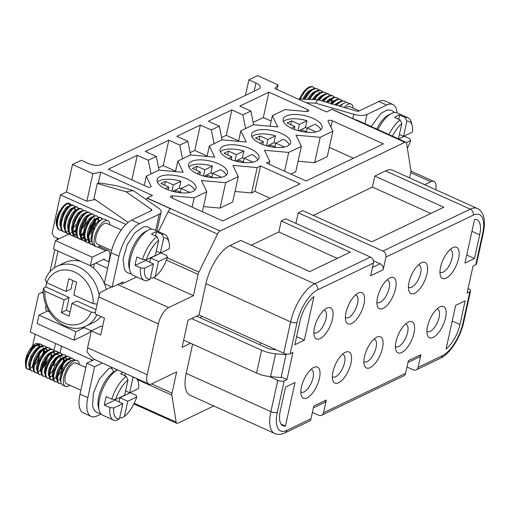 <?xml version="1.0" encoding="UTF-8"?>
<svg xmlns="http://www.w3.org/2000/svg" width="510" height="510" viewBox="0 0 510 510"><rect width="100%" height="100%" fill="white"/><g stroke="black" fill="none" stroke-linecap="round" stroke-linejoin="round"><path stroke-width="0.76" d="M72.503 164.488L66.453 192.009L86.847 201.22L92.896 173.7L72.503 164.488L81.262 160.287L88.319 163.474A9.486 3.85 -167.6 0 0 101.165 164.615L258.78 88.976A9.486 3.85 -167.6 0 0 260.202 87.471A9.486 3.85 -167.6 0 0 255.937 83.034L248.88 79.84L257.639 75.639L278.026 84.851L274.833 88.536L326.636 111.932L331.972 109.369A4.743 1.995 -65.7 0 1 332.137 109.299L355.668 119.926A4.743 1.995 -65.7 0 1 356.515 119.907L405.928 142.226A4.743 1.995 114.3 0 0 404.902 142.315L331.972 109.369M136.623 276.924L121.507 284.178L119.882 283.439M43.337 293.275L41.578 292.479L38.671 293.958L30.294 332.061L92.839 360.309M192.997 191.409A19.922 8.09 -167.6 0 1 161.702 186.641A19.922 8.09 -167.6 0 1 157.054 179.775A19.922 8.09 -167.6 0 1 178.27 176.071A19.922 8.09 -167.6 0 1 195.967 188.33A19.922 8.09 -167.6 0 1 192.997 191.409M189.937 192.417L181.165 188.458L188.993 184.697A19.813 8.045 -167.6 0 1 194.737 190.281M172.578 191.333L179.316 188.094A19.641 7.975 -167.6 0 1 181.12 188.681M179.316 188.094L180.903 181.273L173.323 184.913L165.482 181.369L160.981 183.53L168.823 187.074L165.393 188.719M157.354 182.057A19.813 8.045 -167.6 0 1 180.903 181.273M224.521 176.281A19.922 8.09 -167.6 0 1 201.845 175.536A19.922 8.09 -167.6 0 1 188.579 164.647A19.922 8.09 -167.6 0 1 213.333 161.861A19.922 8.09 -167.6 0 1 227.492 173.202A19.922 8.09 -167.6 0 1 224.521 176.281M188.878 166.929A19.813 8.045 -167.6 0 1 212.377 166.132A19.813 8.045 -167.6 0 1 212.428 166.145L204.848 169.785L197.007 166.241L192.499 168.402L200.341 171.947L196.911 173.591M221.461 177.289L212.689 173.33L220.518 169.569A19.813 8.045 -167.6 0 1 226.261 175.147M204.096 176.205L210.84 172.966A19.641 7.975 -167.6 0 1 212.638 173.553M210.84 172.966L212.428 166.145M256.045 161.154A19.922 8.09 -167.6 0 1 224.744 156.385A19.922 8.09 -167.6 0 1 220.097 149.519A19.922 8.09 -167.6 0 1 241.313 145.809A19.922 8.09 -167.6 0 1 259.016 158.075A19.922 8.09 -167.6 0 1 256.045 161.154M252.979 162.161L244.213 158.196L252.036 154.441A19.813 8.045 -167.6 0 1 257.779 160.019M235.62 161.077L242.365 157.839A19.641 7.975 -167.6 0 1 244.162 158.419M242.365 157.839L243.946 151.017L236.372 154.657L228.525 151.113L224.024 153.274L231.865 156.819L228.435 158.463M220.403 151.802A19.813 8.045 -167.6 0 1 243.946 151.017M256.269 141.257A19.922 8.09 12.4 0 0 287.563 146.026A19.922 8.09 12.4 0 0 290.534 142.947A19.922 8.09 12.4 0 0 272.837 130.681A19.922 8.09 12.4 0 0 251.621 134.391A19.922 8.09 12.4 0 0 256.269 141.257M284.503 147.033L275.731 143.068L283.56 139.313A19.813 8.045 -167.6 0 1 289.304 144.891M267.144 145.949L273.883 142.711A19.641 7.975 -167.6 0 1 275.687 143.291M273.883 142.711L275.47 135.889L267.89 139.53L260.049 135.985L255.548 138.146L263.389 141.691L259.96 143.335M251.921 136.674A19.813 8.045 -167.6 0 1 275.47 135.889M287.787 126.129A19.922 8.09 12.4 0 0 319.088 130.898A19.922 8.09 12.4 0 0 322.059 127.819A19.922 8.09 12.4 0 0 304.355 115.553A19.922 8.09 12.4 0 0 283.146 119.263A19.922 8.09 12.4 0 0 287.787 126.129M316.028 131.905L307.256 127.94L315.084 124.185A19.813 8.045 -167.6 0 1 320.828 129.763M298.662 130.821L305.407 127.583A19.641 7.975 -167.6 0 1 307.205 128.163M305.407 127.583L306.994 120.762L299.415 124.402L291.573 120.857L287.066 123.018L294.914 126.563L291.478 128.208M283.445 121.546A19.813 8.045 -167.6 0 1 306.994 120.762M372.472 267.457L380.16 263.766A4.743 3.844 64.4 0 1 383.15 269.771L370.642 275.77L373.435 263.071L317.647 289.846A28.464 11.985 114.3 0 0 297.049 322.454L290.164 353.781L292.918 352.461L286.958 379.555L284.204 380.874L277.319 412.201A28.464 11.985 114.3 0 0 286.741 430.402A4.743 3.844 64.4 0 1 284.873 432.907L309.143 421.26A4.743 3.844 -115.6 0 0 311.011 418.755L313.803 406.056L326.311 400.05L323.519 412.749A4.743 3.844 64.4 0 1 321.651 415.255A4.743 3.844 64.4 0 1 318.667 415.216L312.413 412.386M323.519 412.749L405.577 373.371A4.743 3.844 64.4 0 1 403.71 375.876L321.651 415.255M396.002 341.611A17.079 7.191 114.3 0 0 395.741 349.701A17.079 7.191 114.3 0 0 404.583 350.472A17.079 7.191 114.3 0 0 414.012 332.966A17.079 7.191 114.3 0 0 408.191 322.129A17.079 7.191 114.3 0 0 396.002 341.611M350.969 363.222A17.079 7.191 -65.7 0 1 341.534 380.728A17.079 7.191 -65.7 0 1 332.692 379.956A17.079 7.191 -65.7 0 1 332.953 371.867A17.079 7.191 -65.7 0 1 345.149 352.391A17.079 7.191 -65.7 0 1 350.969 363.222M314.466 327.726A17.079 7.191 114.3 0 0 314.205 335.816A17.079 7.191 114.3 0 0 323.047 336.581A17.079 7.191 114.3 0 0 332.475 319.081A17.079 7.191 114.3 0 0 326.655 308.244A17.079 7.191 114.3 0 0 314.466 327.726M377.508 297.47A17.079 7.191 114.3 0 0 377.247 305.56A17.079 7.191 114.3 0 0 386.089 306.325A17.079 7.191 114.3 0 0 395.524 288.826A17.079 7.191 114.3 0 0 389.704 277.988A17.079 7.191 114.3 0 0 377.508 297.47M458.567 258.57A17.079 7.191 -65.7 0 1 449.138 276.069A17.079 7.191 -65.7 0 1 440.296 275.304A17.079 7.191 -65.7 0 1 440.557 267.214A17.079 7.191 -65.7 0 1 452.746 247.732A17.079 7.191 -65.7 0 1 458.567 258.57M313.93 296.571A22.771 9.588 114.3 0 0 300.052 321.013L294.844 344.715L304.349 340.157L313.93 296.571M295.041 382.494L285.46 426.073A22.771 9.588 -65.7 0 1 282.954 425.748A22.771 9.588 -65.7 0 1 280.322 410.76L285.53 387.052L295.041 382.494M464.961 263.071L474.542 219.491A22.771 9.588 -65.7 0 1 477.048 219.816A22.771 9.588 -65.7 0 1 479.68 234.804L474.466 258.513L464.961 263.071M446.072 348.993A22.771 9.588 114.3 0 0 459.95 324.558L465.158 300.849L455.653 305.407L446.072 348.993M427.048 273.698A17.079 7.191 -65.7 0 1 417.613 291.197A17.079 7.191 -65.7 0 1 408.771 290.432A17.079 7.191 -65.7 0 1 409.033 282.342A17.079 7.191 -65.7 0 1 421.222 262.86A17.079 7.191 -65.7 0 1 427.048 273.698M345.99 312.598A17.079 7.191 114.3 0 0 345.729 320.688A17.079 7.191 114.3 0 0 354.571 321.453A17.079 7.191 114.3 0 0 364 303.954A17.079 7.191 114.3 0 0 358.179 293.116A17.079 7.191 114.3 0 0 345.99 312.598M319.445 378.35A17.079 7.191 -65.7 0 1 310.016 395.856A17.079 7.191 -65.7 0 1 301.174 395.084A17.079 7.191 -65.7 0 1 301.435 386.994A17.079 7.191 -65.7 0 1 313.624 367.519A17.079 7.191 -65.7 0 1 319.445 378.35M382.494 348.094A17.079 7.191 -65.7 0 1 373.059 365.6A17.079 7.191 -65.7 0 1 364.216 364.828A17.079 7.191 -65.7 0 1 364.478 356.739A17.079 7.191 -65.7 0 1 376.667 337.257A17.079 7.191 -65.7 0 1 382.494 348.094M427.52 326.483A17.079 7.191 114.3 0 0 427.265 334.573A17.079 7.191 114.3 0 0 436.107 335.338A17.079 7.191 114.3 0 0 445.536 317.838A17.079 7.191 114.3 0 0 439.716 307.001A17.079 7.191 114.3 0 0 427.52 326.483M383.15 269.771L385.949 257.065A4.743 3.844 64.4 0 0 382.953 251.06L298.254 212.81L302.762 210.649L371.771 241.816L443.827 207.238L374.812 176.071L385.566 170.907A33.207 13.98 -65.7 0 1 392.719 170.283L477.417 208.533A33.207 13.98 -65.7 0 0 470.265 209.157L385.566 170.907M405.577 373.371L408.37 360.672L420.877 354.667L418.085 367.366L442.355 355.719A28.464 11.985 114.3 0 0 462.952 323.117L469.837 291.784A4.743 1.925 12.4 0 0 470.551 291.031A4.743 1.925 12.4 0 0 468.416 288.813L468.065 288.654M475.798 264.69L482.683 233.363A4.743 1.925 12.4 0 0 483.397 232.611L476.506 263.938A4.743 1.925 -167.6 0 1 475.798 264.69L473.044 266.01L467.083 293.11L469.837 291.784M418.085 367.366A4.743 3.844 -115.6 0 1 416.217 369.871A4.743 3.844 -115.6 0 1 413.234 369.826L406.98 367.002M190.581 343.255L182.076 347.335L188.031 320.242L199.04 314.957L205.932 283.63A33.207 13.98 -65.7 0 1 229.959 245.584L240.714 240.427L309.729 271.594L350.255 252.144L281.246 220.977L285.747 218.815L370.445 257.065A4.743 3.844 -115.6 0 1 373.435 263.071M213.786 405.96L177.856 423.204A4.743 1.995 114.3 0 1 176.836 423.294A4.743 1.995 114.3 0 1 176.16 422.165L171.876 395.161L137.713 379.727M55.373 364.937L58.057 364.389M38.39 360.379L38.728 360.525M42.317 362.145L42.649 362.298M44.682 363.216L48.118 364.771M50.159 365.689L50.49 365.842M92.896 173.7L100.712 172.099L152.516 195.496L147.18 198.058L220.116 230.998L404.902 142.315M306.988 111.556L307.428 109.548L268.904 92.151L239.885 106.08L250.863 111.04L253.623 124.759M307.428 109.548A2.843 1.154 -167.6 0 1 308.709 110.88A2.843 1.154 -167.6 0 1 306.529 111.531L285.02 109.618L272.378 115.687L277.733 126.901L253.495 124.752L240.854 130.815L246.215 142.029L221.977 139.88L209.336 145.943L214.691 157.156L190.453 155.008L177.811 161.071L175.497 171.602M150.89 186.838L151.043 186.156L146.287 176.205L158.929 170.136L183.166 172.284L177.811 161.071M151.043 186.156A2.843 1.154 -167.6 0 1 151.1 186.526A2.843 1.154 -167.6 0 1 146.816 186.634L108.292 169.231L137.311 155.308L148.289 160.261L156.296 156.423L159.056 170.149M182.561 158.795L179.813 145.133L168.835 140.18L145.318 151.464L156.296 156.423M179.813 145.133L187.82 141.295L190.581 155.014M214.085 143.667L211.338 130.005L200.353 125.046L176.842 136.336L187.82 141.295M211.338 130.005L219.345 126.168L222.105 139.887M245.603 128.539L242.856 114.877L231.878 109.918L208.36 121.208L219.345 126.168M242.856 114.877L250.863 111.04M257.174 167.554L232.936 165.399L238.291 176.613L225.649 182.682L201.412 180.527L206.773 191.741L194.125 197.81L172.616 195.897A2.843 1.154 -167.6 0 0 170.442 196.548A2.843 1.154 -167.6 0 0 171.717 197.88L222.793 220.945L300.097 183.849L260.495 165.96L257.174 167.554L251.589 192.952L235.021 191.48M332.335 120.8A2.843 1.154 -167.6 0 0 328.051 120.908A2.843 1.154 -167.6 0 0 328.108 121.278L332.858 131.229L320.216 137.292L295.985 135.144L301.34 146.357L288.698 152.426L264.46 150.271L269.815 161.485L266.494 163.079L306.102 180.967L383.405 143.865L332.335 120.8L330.926 127.181M153.459 277.631L193.43 295.685L198.109 274.412L166.432 260.106M337.269 258.379L278.823 231.98L251.283 245.195M278.823 231.98L281.246 220.977M295.927 223.412L298.254 212.81M430.835 213.473L372.389 187.074L313.331 215.424M372.389 187.074L374.812 176.071M186.195 373.377L270.893 411.634A33.207 13.98 -65.7 0 0 274.743 433.494L190.039 395.237A33.207 13.98 -65.7 0 1 186.195 373.377L192.614 344.173M151.559 383.928L171.998 393.165L176.677 371.892L151.91 383.775A14.229 5.992 114.3 0 1 148.843 384.043L95.842 360.105C92.954 358.74 90.04 355.967 87.095 351.785A14.229 5.992 -65.7 0 1 87.593 347.756L91.316 330.824L100.731 335.076L104.454 318.138L95.038 313.886L98.761 296.954A14.229 5.992 -65.7 0 1 100.126 292.517L111.454 286.862M171.998 393.165A4.743 1.995 114.3 0 0 171.876 395.161M435.782 189.726A14.229 5.992 114.3 0 0 433.914 181.471A14.229 5.992 114.3 0 0 430.848 181.738L410.697 172.641M424.671 184.709L430.848 181.738M409.543 177.882L410.76 172.355A4.743 1.995 114.3 0 0 410.881 170.359L406.597 143.348A4.743 1.995 114.3 0 0 405.928 142.226M220.116 230.998A4.743 1.995 114.3 0 0 217.509 234.096L198.938 272.079A4.743 1.995 114.3 0 0 198.109 274.412M117.632 284.523L168.663 307.568L193.43 295.685M168.663 307.568A14.229 5.992 114.3 0 0 158.368 323.875L98.761 296.954M87.593 347.756L147.199 374.678L158.368 323.875M147.199 374.678A14.229 5.992 114.3 0 0 148.843 384.043M158.412 231.591L168.102 211.784A4.743 1.995 -65.7 0 1 170.531 208.775L147.007 198.148L146.631 199.869M269.815 161.485L269.197 164.297M251.589 192.952L254.904 191.358L270.122 198.231M203.503 206.614L220.065 208.08L232.707 202.011L238.291 176.613M353.43 158.247L329.313 147.358M332.858 131.229L327.273 156.627L314.632 162.696L298.07 161.224M301.34 146.357L295.755 171.755L290.885 174.095M271.186 121.106L263.319 117.555L268.904 92.151M131.905 179.896L137.311 155.308M175.593 171.156L163.251 165.578L158.591 167.815M163.251 165.578L168.835 140.18M207.117 156.028L194.769 150.45L190.109 152.688M194.769 150.45L200.353 125.046M238.642 140.9L226.293 135.322L221.633 137.56M226.293 135.322L231.878 109.918M290.164 353.781A4.743 1.925 -167.6 0 1 283.738 353.207L290.63 321.88L205.932 283.63M199.04 314.957L283.738 353.207M277.319 412.201A4.743 1.925 -167.6 0 1 270.893 411.634L277.784 380.307L269.439 376.539M277.784 380.307A4.743 1.925 12.4 0 0 284.204 380.874M281.176 376.941L286.958 379.555M66.453 192.009L60.448 194.89L52.071 232.993L53.869 236.595L58.899 238.865M125.868 224.432L60.448 194.89M86.847 201.22L94.662 199.62L96.358 200.385M68.767 234.128L55.367 240.561L53.505 249.027L90.366 265.672L92.227 257.206L105.742 250.722A11.386 4.794 -65.7 0 1 108.19 250.512A11.386 4.794 -65.7 0 1 109.51 258.003L108.675 261.815L109.038 261.981L103.377 259.431M245.469 95.364L248.88 79.84M32.64 345.818L35.177 334.267M43.273 291.669L41.578 292.479M263.319 117.555L253.158 122.432M55.571 343.479L54.092 350.185M52.715 356.439L52.434 357.739M51.102 363.783L50.809 365.109M59.472 359.671L59.071 361.482M59.045 361.615L58.631 363.509M277 89.518L278.026 84.851M94.662 199.62L94.739 199.263M98.251 183.294L100.712 172.099M97.276 183.453L126.117 191.792L133.301 190.606L116.465 185.736L100.087 182.988L97.276 183.453L93.929 198.696L128.08 222.443M200.889 318.119L201.354 316.002M151.036 173.923L148.289 160.261M206.773 191.741L202.374 211.726M194.125 197.81L192.091 207.079M146.287 176.205L144.254 185.474M225.649 182.682L220.065 208.08M209.336 145.943L207.015 156.474M254.904 191.358L260.495 165.96M288.698 152.426L284.561 171.233M240.854 130.815L238.54 141.346M320.216 137.292L314.632 162.696M272.378 115.687L270.064 126.219M91.316 330.824L101.076 326.139L102.548 326.808M466.733 255.019L474.466 258.513M281.061 424.09L285.46 426.073M296.61 336.664L304.349 340.157M260.565 342.745L260.1 344.862M450.011 249.69A12.336 5.196 -65.7 0 1 450.719 249.881A12.336 5.196 -65.7 0 1 452.147 257.996A12.336 5.196 -65.7 0 1 440.563 272.359A12.336 5.196 -65.7 0 1 439.951 271.951M418.487 264.817A12.336 5.196 -65.7 0 1 419.194 265.009A12.336 5.196 -65.7 0 1 420.622 273.124A12.336 5.196 -65.7 0 1 409.039 287.487A12.336 5.196 -65.7 0 1 408.433 287.079M376.909 302.207A12.336 5.196 114.3 0 0 377.521 302.615A12.336 5.196 114.3 0 0 389.098 288.252A12.336 5.196 114.3 0 0 387.67 280.137A12.336 5.196 114.3 0 0 386.962 279.945M345.385 317.341A12.336 5.196 114.3 0 0 345.997 317.743A12.336 5.196 114.3 0 0 357.58 303.386A12.336 5.196 114.3 0 0 356.152 295.264A12.336 5.196 114.3 0 0 355.444 295.08M313.867 332.469A12.336 5.196 114.3 0 0 314.472 332.871A12.336 5.196 114.3 0 0 326.056 318.514A12.336 5.196 114.3 0 0 324.628 310.392A12.336 5.196 114.3 0 0 323.92 310.207M310.89 369.476A12.336 5.196 -65.7 0 1 311.597 369.661A12.336 5.196 -65.7 0 1 313.025 377.782A12.336 5.196 -65.7 0 1 301.442 392.145A12.336 5.196 -65.7 0 1 300.836 391.737M342.408 354.348A12.336 5.196 -65.7 0 1 343.115 354.533A12.336 5.196 -65.7 0 1 344.543 362.655A12.336 5.196 -65.7 0 1 332.966 377.017A12.336 5.196 -65.7 0 1 332.354 376.609M373.932 339.22A12.336 5.196 -65.7 0 1 374.64 339.405A12.336 5.196 -65.7 0 1 376.068 347.527A12.336 5.196 -65.7 0 1 364.484 361.89A12.336 5.196 -65.7 0 1 363.879 361.482M395.403 346.354A12.336 5.196 114.3 0 0 396.009 346.762A12.336 5.196 114.3 0 0 407.592 332.399A12.336 5.196 114.3 0 0 406.164 324.277A12.336 5.196 114.3 0 0 405.456 324.092M426.921 331.226A12.336 5.196 114.3 0 0 427.533 331.634A12.336 5.196 114.3 0 0 439.11 317.271A12.336 5.196 114.3 0 0 437.682 309.149A12.336 5.196 114.3 0 0 436.974 308.964M380.16 263.766L373.371 260.699M326.311 400.05A4.743 3.844 64.4 0 1 324.443 402.556L313.408 407.853M420.877 354.667A4.743 3.844 64.4 0 1 419.01 357.172L407.974 362.47M397.048 112.837A28.464 11.985 114.3 0 0 392.821 104.493A28.464 11.985 114.3 0 0 386.688 105.028L366.97 114.495A12.336 5.011 12.4 0 1 353.736 114.278L352.78 118.626M297.98 98.991L317.883 99.762L356.076 110.9A2.843 1.154 12.4 0 0 359.129 110.95L378.847 101.484L386.688 105.028M392.821 104.493L384.98 100.948A28.464 11.985 114.3 0 0 378.847 101.484M317.883 99.762L315.543 103.141L306.382 102.784M315.543 103.141L353.736 114.278M398.399 138.822L401.867 123.56L400.082 119.901A25.143 10.582 114.3 0 0 388.951 134.557M392.4 136.113A22.293 9.384 -65.7 0 1 401.867 123.56M405.087 117.504L406.872 121.157L403.525 136.368L412.514 132.052A22.293 9.384 -65.7 0 0 412.188 125.594L411.385 122.464A25.143 10.582 114.3 0 0 408.089 117.823A25.143 10.582 114.3 0 0 405.087 117.504L399.598 115.024A25.143 10.582 -65.7 0 0 394.593 117.421L400.082 119.901M406.872 121.157A22.293 9.384 -65.7 0 1 412.188 125.594M404.436 135.928A25.143 10.582 -65.7 0 1 404.341 136.24L409.83 138.72L410.652 140.518A22.293 9.384 -65.7 0 1 407.382 148.276M340.164 106.258L343.651 103.332L346.347 102.402L351.052 104.04A14.229 5.992 -65.7 0 1 353.156 108.114M344.18 107.431A14.229 5.992 -65.7 0 1 351.052 104.04M345.825 107.916A11.386 4.794 -65.7 0 1 349.879 106.628L359.282 110.874M299.612 99.055A14.229 5.992 -65.7 0 1 300.613 96.632A14.229 5.992 -65.7 0 1 301.149 95.517L303.73 91.653L306.606 88.644L309.455 86.853L311.992 86.509L313.095 86.923M309.283 87.599L307.6 88.153L305.28 89.926L301.149 95.517M312.655 92.794A11.857 4.992 -65.7 0 1 312.598 93.987M312.592 94.095A11.857 4.992 -65.7 0 1 312.42 95.344M339.399 102.567L335.829 104.996M335.478 100.795L331.736 103.396M331.557 99.023L327.815 101.624M332.545 102.478L331.851 98.934M327.63 97.251L323.895 99.852M323.716 95.478L319.974 98.079M318.514 99.947L320.35 97.633L318.38 99.909M324.666 100.075L324.698 99.093M319.789 93.712L316.053 96.314M313.644 99.597L316.423 95.861L313.427 99.59M319.706 92.967L318.489 91.934M315.875 91.94L312.133 94.541M308.799 99.412L312.509 94.089L308.537 99.399M311.948 90.168L308.212 92.769M304.062 99.227L308.588 92.316L306.331 94.975L303.788 99.214M302.647 99.169L306.07 93.668L308.505 91.201L311.642 89.569M315.958 95.663L315.664 97.996M307.371 99.354L310.985 94.312L313.44 92.246L315.569 91.335M319.885 97.435L319.585 99.769M312.235 99.539L315.913 95.109L319.483 93.107M317.245 99.737L320.854 96.078L323.41 94.879M321.663 100.865L323.327 99.042L327.331 96.651M331.168 99.169L331.545 103.466M326.005 102.134L328.268 99.934L331.251 98.424M330.365 103.402L333.196 101.012L335.172 100.189M334.758 104.684L339.093 101.962M339.175 105.972L343.013 103.734M346.233 102.414L344.836 101.229L342.49 101.05L339.717 102.338L336.581 105.213M342.312 100.642L340.036 99.201L337.492 99.628L334.624 101.471L332.233 103.944M338.391 98.87L337.384 97.901L335.153 97.423L332.443 98.43L327.904 102.682M334.471 97.098L332.641 95.759L330.193 95.88L327.363 97.455L323.589 101.426M330.55 95.332L327.796 93.853L325.163 94.573L322.269 96.69L319.292 100.17M326.63 93.559L325.221 92.367L322.875 92.195L320.095 93.496L317.195 96.109L314.536 99.628M322.709 91.787L320.42 90.346L317.877 90.774L315.008 92.629L312.145 95.695L309.768 99.252M318.782 90.015L317.775 89.04L315.537 88.568L312.828 89.582L309.921 91.959L305.184 98.698M314.868 88.243L313.025 86.898L310.571 87.031L307.74 88.612L304.852 91.462L300.237 99.074M308.588 92.316L311.693 89.537L314.447 88.306L317.022 88.695M312.509 94.089L316.748 90.64L319.368 90.002L320.943 90.461M316.423 95.861L318.96 93.489L321.765 91.978L324.857 92.233M320.35 97.633L324.035 94.484L326.725 93.547L328.937 94.101L330.085 95.402M322.811 101.197L326.228 97.486L329.071 95.701L331.608 95.364L332.698 95.778M327.12 102.459L331.309 98.379L334.063 97.161L336.632 97.55M331.13 104.04L333.495 101.541L336.364 99.488L338.991 98.857L340.546 99.323M335.79 104.983L338.583 102.332L341.388 100.827L344.467 101.088M377.974 129.597A25.143 10.582 -65.7 0 1 391.45 113.462L388.563 114.928A22.293 9.384 114.3 0 0 376.718 129.03M391.45 113.462A25.143 10.582 -65.7 0 1 397.105 112.869L408.089 117.823M410.652 140.518L406.336 142.59M404.341 136.24L398.686 138.956M398.667 119.263L399.598 115.024M403.525 136.368L399.451 134.525M306.414 131.758L307.256 127.94M291.573 120.857L290.732 124.676M299.415 124.402L298.038 130.649M294.283 129.406L294.914 126.563M300.371 131.248L302.755 130.101L307.74 132.351M274.896 146.886L275.731 143.068M260.049 135.985L259.207 139.804M267.89 139.53L266.52 145.777M262.765 144.534L263.389 141.691M268.846 146.376L271.231 145.229L276.216 147.479M243.372 162.014L244.213 158.196M228.525 151.113L227.69 154.932M236.372 154.657L234.995 160.905M231.24 159.662L231.865 156.819M237.328 161.504L239.706 160.357L244.692 162.613M211.848 177.142L212.689 173.33M197.007 166.241L196.165 170.059M204.848 169.785L203.471 176.033M199.716 174.79L200.341 171.947M205.804 176.632L208.188 175.491L213.167 177.741M180.33 192.27L181.165 188.458M165.482 181.369L164.641 185.187M173.323 184.913L171.953 191.161M168.198 189.918L168.823 187.074M174.28 191.76L176.664 190.619L181.649 192.869M90.366 265.672L103.881 259.188A1.9 0.797 -65.7 0 1 104.289 259.156A1.9 0.797 -65.7 0 1 104.569 260.004M87.828 397.66A28.464 11.985 114.3 0 0 91.124 416.396L83.283 412.858A28.464 11.985 114.3 0 1 79.987 394.122L87.828 397.66L94.624 366.754L102.357 363.05M91.124 416.396A28.464 11.985 114.3 0 0 97.257 415.86L101.044 414.043M196.541 316.155L266.583 347.788A9.486 3.85 12.4 0 0 273.596 349.586L276.241 349.822M191.537 318.559L261.579 350.192L256.555 373.052A18.972 7.707 12.4 0 0 270.574 376.654L281.035 377.578L286.059 354.718L275.604 353.793A18.972 7.707 -167.6 0 1 261.579 350.192M285.645 353.851L286.059 354.718M126.117 191.792L151.196 209.227A2.843 1.154 -167.6 0 1 151.821 210.197A2.843 1.154 -167.6 0 1 151.393 210.649L131.669 220.11A28.464 11.985 -65.7 0 0 111.078 252.718L104.282 283.624L112.123 287.162L123.133 281.883L122.757 283.573M57.375 238.183L57.483 239.547M69.895 233.727A11.386 4.794 114.3 0 0 68.882 234.077L70.68 234.887M55.367 240.561L92.227 257.206M133.301 190.606L158.374 208.035A12.336 5.011 -167.6 0 1 161.083 212.23A12.336 5.011 -167.6 0 1 159.235 214.187L139.517 223.654A28.464 11.985 -65.7 0 0 118.919 256.256L112.123 287.162M183.657 340.132L256.555 373.052M79.987 394.122L86.783 363.216L94.618 359.454M38.989 315.072L75.85 331.717L73.988 340.189L37.128 323.538L38.989 315.072L47.494 310.992M75.85 331.717L84.354 327.637M73.988 340.189L87.497 333.706A11.386 4.794 114.3 0 0 91.009 330.646M86.783 363.216L94.624 366.754M92.284 360.576L90.174 359.104M60.052 352.754L61.506 346.156M63.074 359.556L64.528 361.271M66.759 363.891L67.326 364.561M132.549 376.686L132.976 377.572L129.636 392.783L138.624 388.467A22.293 9.384 -65.7 0 0 138.299 382.009L137.502 378.924M132.976 377.572A22.293 9.384 -65.7 0 1 134.723 377.668M135.985 378.235A22.293 9.384 -65.7 0 1 138.299 382.009M130.547 392.343A25.143 10.582 -65.7 0 1 130.452 392.655L135.94 395.135L136.763 396.933L127.774 401.249L124.427 416.453L121.507 417.983L119.786 417.212M136.763 396.933A22.293 9.384 -65.7 0 1 124.427 416.453M119.423 418.857L122.77 403.646L113.781 407.962L109.899 407.637A25.143 10.582 114.3 0 0 113.5 420.061A25.143 10.582 114.3 0 0 116.503 420.387L119.423 418.857A22.293 9.384 -65.7 0 1 113.781 407.962M127.978 379.975L126.193 376.316A25.143 10.582 114.3 0 0 111.76 399.164L115.642 399.496A22.293 9.384 -65.7 0 1 127.978 379.975L124.631 395.18L115.642 399.496M69.895 385.273A14.229 5.992 -65.7 0 1 65.446 386.389A14.229 5.992 -65.7 0 1 63.801 377.024A14.229 5.992 -65.7 0 1 77.163 360.449A14.229 5.992 -65.7 0 1 79.267 364.522M65.446 386.389L62.048 384.795L60.977 382.991L60.849 379.128L63.011 371.752L65.248 367.512L67.964 363.853L70.864 361.188L73.644 359.824L77.163 360.449M80.841 390.22L66.619 383.794A11.386 4.794 -65.7 0 1 65.299 376.303A11.386 4.794 -65.7 0 1 75.99 363.043L85.839 367.493M39.844 350.835A14.229 5.992 -65.7 0 1 39.48 352.614M39.448 352.748A14.229 5.992 -65.7 0 1 38.798 354.986M32.576 365.294L36.924 359.493M39.933 346.724L38.142 345.506L36.006 345.729L33.603 347.163L31.167 349.624L27.189 356.407L25.729 361.73L25.946 365.154A11.857 4.992 -65.7 0 1 29.134 350.638L33.38 346.194L35.732 345.104L37.734 345.244L39.423 347.068M39.927 345.869C37.714 341.419 34.119 343.007 29.134 350.638M68.028 363.789L63.686 369.782L62.08 373.384L61.021 377.674M71.304 360.889L70.068 359.85L68.059 359.697L65.707 360.78L63.119 363.114L60.945 365.982L57.681 373.071L57.056 376.323L57.522 379.778M67.384 359.117L65.376 357.867L63.195 358.23L60.779 359.792L58.35 362.355L54.474 369.208L53.18 374.13L53.601 378.012M60.83 373.868L63.425 368.118M64.534 361.552L63.839 358.001M62.245 356.318L60.601 356.095L58.293 356.968L55.839 358.97L53.486 361.864L50.031 368.915L49.272 372.255L49.26 374.933L50.528 377.049L49.572 376.616L48.75 375.832L48.233 373.804L48.469 370.891L51.076 363.834L55.609 357.841L58.057 356.158L60.263 355.642L62.245 356.318M56.91 372.096L59.504 366.352M60.613 359.779L59.919 356.229M59.536 355.578L57.872 354.386L55.756 354.533L53.365 355.897L50.923 358.3L48.686 361.469L45.702 368.577L45.256 371.688L45.76 374.467M49.228 374.691L52.052 371.758L55.584 364.58M55.615 353.806L54.404 352.773L53.129 352.525L50.872 353.181L48.431 355.005L46.034 357.765L42.394 364.752L41.418 368.813L41.839 372.695M49.068 368.558L51.663 362.814M47.863 351.007L45.951 352.034L43.497 354.278L39.321 360.857L37.491 367.047L37.918 370.923M45.148 366.779L47.742 361.042M47.774 350.262L45.645 348.993L43.439 349.439L41.017 351.071L38.594 353.685L34.782 360.576L33.571 365.275L33.998 369.157M41.221 365.013L43.822 359.263M44.931 352.697L43.917 348.591M40.016 347.469L35.674 350.714L31.773 356.688L29.65 363.502L30.077 367.378M37.3 363.241L39.895 357.497M40.111 351.192L39.251 356.037L37.912 359.805L36.121 363.197L33.488 366.46M30.103 367.825L29.197 367.066L28.636 365.103L28.828 362.24L31.352 355.196L35.853 349.127L38.301 347.374L40.998 346.825M37.332 368.392L36.51 368.953M34.023 369.597L32.806 368.156L32.544 365.785L34.266 359.085L36.095 355.534L38.346 352.397L40.794 350.045L43.184 348.751L45.607 348.802L47.271 350.612M47.781 356.184L46.021 362.699L44.3 366.193L41.329 369.999M37.944 371.363L37.204 370.84L36.529 369.061L36.58 366.333L38.875 359.365L43.267 353.086L45.721 351.141L48.839 350.364M51.402 352.933L51.771 357.223M51.873 356.503L51.58 358.836M45.18 371.937L46.053 370.955L45.25 371.771M41.865 373.135L40.768 372.013L40.373 369.807L40.749 366.773L43.579 359.678L45.772 356.445L48.201 353.927L50.624 352.435L53.454 352.346L55.112 354.157M55.794 358.275L55.501 360.608M49.1 373.702L49.974 372.727L49.177 373.543M45.785 374.907L44.44 372.995L44.357 370.407L46.41 363.534L48.361 360.054L50.681 357.07L53.136 354.947L55.475 353.934L58.325 354.546M59.715 360.047L59.421 362.38M53.021 375.475L53.894 374.499L51.612 376.393L49.572 376.616M63.163 358.243L63.533 362.54M63.712 358.039L63.463 363.267L62.207 368.469L60.633 372.115L57.018 377.088M53.627 378.452L52.371 376.89L52.16 374.461L53.964 367.716L55.826 364.178L58.102 361.08L60.55 358.785L62.928 357.567L65.216 357.657L66.874 359.467M60.875 378.917L59.785 379.746L57.413 380.16L56.75 379.618L56.113 377.77L56.215 374.997L57.069 371.605L58.593 367.997L63.023 361.788L65.478 359.913L67.747 359.187L70.093 359.862M60.754 381.486L59.982 378.49L60.403 375.424L63.31 368.316L65.529 365.115L67.964 362.661L71.088 361.035M74.307 359.716L72.261 358.313L69.762 358.587L66.912 360.296L64.037 363.247L61.41 367.098L59.326 371.401L57.993 375.66L57.515 379.37L57.961 382.124L59.224 383.577L61.168 383.571M70.38 357.943L69.57 357.102L67.396 356.471L64.725 357.331L61.825 359.575L59.02 362.942L56.578 367.022L54.774 371.369L53.773 375.462L53.665 378.841L54.455 381.104L56.004 381.984L57.247 381.799M66.466 356.171L64.853 354.896L62.449 354.871L59.651 356.305L56.75 359.04L54.06 362.744L51.841 366.99L50.35 371.299L49.693 375.156L49.961 378.133L51.07 379.861L53.327 380.026M61.64 369.297L63.469 362.992M62.539 354.399L60.033 352.939L57.439 353.506L54.557 355.489L51.714 358.657L49.177 362.635L47.226 366.97L46.059 371.152L45.772 374.703L46.391 377.215L47.8 378.382L49.406 378.254M58.618 352.627L57.413 351.543L55.125 351.218L52.383 352.372L49.476 354.864L46.722 358.409L44.389 362.584L42.738 366.926L41.909 370.91L41.998 374.085L42.948 376.087L45.486 376.482M53.799 365.753L55.622 359.461M54.697 350.861L52.645 349.458L50.146 349.733L47.296 351.447L44.415 354.412L41.794 358.262L39.71 362.565L38.384 366.817L37.912 370.528L38.358 373.275L39.621 374.729L41.565 374.716M50.777 349.089L49.954 348.241L47.781 347.616L45.109 348.489L42.209 350.733L39.397 354.099L36.962 358.186L35.158 362.533L34.164 366.626L34.062 369.999L34.852 372.255L36.408 373.129L37.638 372.944M41.329 370.075L43.433 367.213L45.951 362.215M46.856 347.316L45.237 346.041L42.834 346.022L40.029 347.463L37.134 350.198L34.438 353.908L32.226 358.154L30.74 362.463L30.09 366.314L30.358 369.285L31.473 371.012L33.724 371.172M44.032 352.971L44.109 349.184M42.936 345.544L40.417 344.078L37.823 344.658L34.941 346.647L32.092 349.822L29.554 353.8L27.616 358.135L26.45 362.317L26.169 365.861L26.788 368.373L28.203 369.533L29.797 369.399M38.11 358.67L39.952 352.289M37.459 372.396L35.993 372.816L34.329 372.16L33.418 370.094L33.571 365.262L30.785 368.124M29.618 368.851L27.77 369.265L26.239 368.309L25.5 365.995L25.64 362.572L26.679 358.453L28.522 354.118L32.736 347.845L36.694 344.543L39.353 343.753L41.501 344.454L42.916 346.57L43.465 349.892L42.929 354.941M31.441 370.987L29.758 369.304L29.478 364.956L31.257 358.485L33.367 354.195L36.006 350.376L38.894 347.476L41.724 345.818L45.084 345.99M46.799 356.943L45.16 362.132L41.501 368.679M43.203 376.303L42.451 375.947L41.374 374.142L41.418 368.806L38.626 371.662M33.399 366.728L34.246 362.846L35.949 358.511L38.295 354.348L41.074 350.854L43.975 348.413L46.703 347.335L48.973 347.737L50.318 349.159M51.293 352.977L50.77 358.485M39.289 374.531L37.785 373.256L37.326 368.494L38.76 362.89L40.743 358.568L43.293 354.616L46.161 351.498L49.024 349.579L51.606 349.089L52.932 349.535M54.64 360.487L53.097 365.434M41.246 370.273L43.395 362.916L45.632 358.677L48.418 354.934L51.249 352.34L54.028 350.976L56.412 351.084L58.159 352.697M47.13 378.076L45.843 377.158L45.103 374.837L45.167 372.039L46.289 367.289L48.138 362.954L50.598 358.887L53.429 355.572L56.31 353.392L58.969 352.608L60.779 353.079M62.481 364.025L60.939 368.979M57.101 375.876L54.315 378.751M53.142 379.478L50.598 379.682L49.362 378.152L49.087 373.811L50.866 367.321L52.983 363.031L55.622 359.212L58.516 356.318L61.34 354.673L64.694 354.845M54.972 381.614L53.932 381.008L53.027 378.936L52.995 375.704L53.856 371.682L55.564 367.347L60.186 360.245L63.591 357.261L66.319 356.19L68.627 356.624M58.892 383.386L57.388 382.105L56.929 377.349L58.369 371.726L60.358 367.404L62.915 363.451L65.784 360.347L68.64 358.428L71.221 357.943L72.535 358.39M98.761 396.774A22.293 9.384 114.3 0 0 98.417 407.331L99.227 410.467A25.143 10.582 -65.7 0 1 99.609 398.559A25.143 10.582 -65.7 0 1 117.517 369.897L114.673 371.337A22.293 9.384 114.3 0 0 98.761 396.774M113.5 420.061L102.523 415.108A25.143 10.582 -65.7 0 1 99.227 410.467M122.77 403.646L114.928 400.108L104.41 405.157L109.899 407.637M104.41 405.157A25.143 10.582 -65.7 0 1 106.271 396.691L111.76 399.164M123.006 372.376A25.143 10.582 -65.7 0 0 120.704 373.836L126.193 376.316M118.996 401.944L119.933 397.704L127.774 401.249M130.452 392.655L119.933 397.704M124.771 375.679L125.275 373.397M129.636 392.783L125.562 390.94M100.553 413.451L97.423 412.8L95.313 411.36L93.655 409.09L92.508 405.648L93.419 393.051L99.259 379.217L108.91 368.386L110.485 368.054L112.264 369.004L113.303 370.929L113.386 372.096M116.395 370.464L116.255 369.323M111.588 367.219L110.957 368.169M150.507 277.497L152.222 278.275L155.148 276.745L158.489 261.534L167.478 257.225L166.655 255.427L161.166 252.947A25.143 10.582 114.3 0 0 161.268 252.628M155.148 276.745A22.293 9.384 114.3 0 0 167.478 257.225M169.02 242.301A22.293 9.384 114.3 0 1 169.339 248.759L160.35 253.068L163.697 237.864L161.912 234.205A25.143 10.582 -65.7 0 1 164.915 234.53A25.143 10.582 -65.7 0 1 168.211 239.171L169.02 242.301A22.293 9.384 114.3 0 0 163.697 237.864M156.908 236.608L158.693 240.261L155.346 255.472L146.364 259.788L142.475 259.456A25.143 10.582 -65.7 0 1 156.908 236.608L151.419 234.128A25.143 10.582 114.3 0 1 156.423 231.725L161.912 234.205M158.693 240.261A22.293 9.384 114.3 0 0 146.364 259.788M150.144 279.148L147.218 280.678A25.143 10.582 -65.7 0 1 144.222 280.353A25.143 10.582 -65.7 0 1 140.613 267.922L144.502 268.254A22.293 9.384 114.3 0 0 150.144 279.148L153.484 263.938L144.502 268.254M109.981 224.814A14.229 5.992 114.3 0 0 109.969 224.655A14.229 5.992 114.3 0 0 107.878 220.741A14.229 5.992 114.3 0 0 94.516 237.316A14.229 5.992 114.3 0 0 96.167 246.681A14.229 5.992 114.3 0 0 100.61 245.565M107.878 220.741L104.301 219.121L102.357 219.134L98.851 221.786L95.217 227.256L93.375 231.667L92.214 236.175L91.915 240.293L92.501 243.55L93.961 245.61L96.167 246.681M121.265 229.908L106.705 223.335A11.386 4.794 114.3 0 0 96.02 236.595A11.386 4.794 114.3 0 0 97.334 244.086L111.607 250.531M57.362 225.356L56.808 221.703L57.228 218.127L58.331 214.327L61.735 207.997L63.941 205.543L66.281 203.968L68.283 203.662L70.297 205.269M59.855 210.93A11.857 4.992 114.3 0 0 56.661 225.445L57.522 226.516M64.598 224.215L63.699 225.19M57.668 227.154L56.661 225.445M70.425 211.867A14.229 5.992 114.3 0 0 70.686 210.241M70.692 210.184A14.229 5.992 114.3 0 0 70.807 208.794M65.108 223.654L65.701 222.966M71.292 209.514L71.132 210.879L71.215 209.68M69.143 206.034L67.492 206.601L65.484 208.354L61.729 214.576L59.829 222.048L59.925 225.222L61.442 228.289M68.633 225.866L69.621 224.738M75.327 209.011L75.136 211.452M75.136 211.369L74.913 209.431L74.23 208.239M73.064 207.806L70.603 208.96L68.563 211.159L65.057 217.891L63.699 225.21L64.113 228.078L65.369 230.061M72.554 227.638L73.542 226.51M79.133 213.059L78.973 214.417L79.056 213.218M76.991 209.572L75.665 209.954L73.682 211.51L71.668 214.117L68.48 221.232L67.728 224.967L67.696 228.263L68.429 230.762L69.29 231.833M72.235 232.305L76.372 229.506M76.474 229.411L77.463 228.282M83.053 214.831L82.894 216.189L82.977 214.99M80.911 211.344L78.795 212.23L76.761 214.245L73.14 220.773L71.547 228.174L71.827 231.177L72.853 233.261L74.779 234.422L73.427 233.185L72.618 230.807L72.554 227.581L74.536 220.11L78.26 214.028L81.421 211.822M80.395 231.183L83.723 226.631L85.45 223.042L86.898 216.763M84.832 213.116L81.88 214.697L79.853 217.139L76.519 224.107L75.493 231.272L76.092 233.937L77.131 235.371M80.076 235.843L84.214 233.044M84.316 232.955L85.304 231.82M90.895 218.369L90.735 219.727L90.825 218.535M88.753 214.888L86.98 215.532L84.96 217.356L82.971 220.173L80.006 227.454L79.42 231.113L79.566 234.249L80.472 236.519L82.034 237.666L84.781 237.328M88.243 234.721L91.207 230.775L93.03 227.218L94.248 223.673L94.745 220.307M92.673 216.661L90.079 217.923L88.045 220.186L84.584 226.982L83.308 234.262L83.774 237.08L84.972 238.916M98.666 221.997L97.754 218.866M96.594 218.427L95.153 218.873L93.164 220.498L91.15 223.163L88.02 230.329L87.312 234.045L87.325 237.297L88.102 239.738L89.562 241.096L91.966 241.122M100.515 220.199L98.277 221.174L96.243 223.259L92.661 229.863L91.15 237.233L92.01 241.485M92.214 235.881L94.05 229.194L97.869 222.883M92.042 241.734L90.015 241.249L88.746 239.553L88.198 236.838L88.389 233.401L90.799 225.93L94.93 220.02L92.182 223.858L90.123 228.085L88.122 235.569L88.236 240.605L89.358 243.174L90.99 244.315M94.414 220.626L96.639 219.045L98.232 218.988L99.52 221.085M91.978 237.998L88.236 239.949M86.547 239.732L85.489 238.916L84.507 236.767L84.265 233.72L84.768 230.099L87.618 222.755L90.028 219.345L93.19 217.132M95.644 219.58L94.905 225.114L93.502 228.716L91.526 232.19L88.173 236.117M84.845 238.068L82.62 237.96L81.077 236.385L80.395 233.835L80.459 230.501L81.262 226.759L84.488 219.683L86.515 217.132L89.263 215.367M90.933 223.52L88.332 229.264M84.131 234.453L80.389 236.404M76.972 234.211L76.532 228.799L77.852 223.418L79.452 219.797L83.168 214.704L80.886 217.764L78.738 221.875L77.137 226.383L76.302 230.794L76.353 234.625L77.297 237.443L79.069 238.948L81.606 238.935M82.645 215.309L85.348 213.594M87.006 221.754L84.411 227.498M77.004 234.53L74.779 234.422M83.085 219.982L80.491 225.72M76.29 230.915L72.547 232.866M69.13 230.673L68.691 225.254L69.781 220.543L73.198 213.684L75.231 211.363L77.501 210.05M79.165 218.21L76.589 223.928L72.49 229.035M65.203 228.894L64.77 223.488L66.427 217.215L70.119 210.834L72.127 208.947L73.587 208.278M74.74 208.38L75.996 210.458M75.244 216.438L72.649 222.181M61.283 227.128L60.773 224.789L60.881 221.423L63.157 213.939L66.498 208.717L69.66 206.512M71.323 214.665L68.729 220.416M93.139 244.762L90.308 243.767L89.052 241.377L88.689 237.864L89.224 233.605L90.563 229.066L92.559 224.763L94.93 221.161L97.416 218.669L99.68 217.54L101.464 217.897L102.357 219.134M89.683 242.919L87.503 242.766L85.782 241.198L84.877 238.317L84.877 234.447L85.75 230.016L87.376 225.516L89.556 221.442L92.01 218.242L94.446 216.272L96.543 215.73L98.43 217.362M85.757 241.147L82.805 240.535L81.396 238.412L80.841 235.091L81.211 230.947L82.397 226.421L84.284 222.035L86.598 218.261L89.084 215.513L91.424 214.104L93.317 214.168L94.516 215.59M94.72 220.817L93.049 226.523L90.933 230.813L88.389 234.517M84.832 237.96L82.582 239.177L80.089 239.362L78.221 238.074L77.144 235.435L76.959 231.731L77.667 227.377L79.158 222.851L81.256 218.65L83.672 215.245L86.139 213.008L88.326 212.179L89.983 212.842L90.589 213.824M84.717 232.509L80.459 236.5M77.915 237.609L75.333 237.252L73.765 235.397L73.038 232.286L73.223 228.27L74.256 223.782L76.022 219.326L78.279 215.398L80.752 212.421L83.143 210.726L85.144 210.49L86.668 212.052M86.878 217.279L85.546 222.118L83.557 226.44L80.593 230.922M76.991 234.422L75.282 235.422L72.701 235.907L70.692 234.906L69.443 232.509L69.079 228.99L69.621 224.731L70.966 220.192L72.962 215.896L75.333 212.294L77.82 209.801L80.083 208.679L81.868 209.049L82.748 210.279M76.876 228.964L72.618 232.962M70.074 234.065L67.894 233.911L66.172 232.33L65.267 229.443L65.274 225.573L66.147 221.142L67.779 216.642L69.959 212.568L72.414 209.374L74.849 207.411L76.946 206.875L78.827 208.507M69.15 230.877L65.331 232.388L63.189 231.674L61.78 229.545L61.238 226.217L61.608 222.073L62.8 217.547L64.687 213.161L67.008 209.387L69.487 206.652L71.827 205.243L73.721 205.313L74.906 206.735M62.233 230.526L60.473 230.507L58.612 229.213L57.534 226.567L57.356 222.857L58.07 218.503L59.562 213.977L61.659 209.782L64.075 206.378L66.542 204.147L68.729 203.324L70.386 203.994L70.986 204.969M70.456 205.192L69.857 203.898L68.308 203.012L66.172 203.611L63.559 205.855L61.289 208.896L59.134 213.001L56.75 221.41L56.744 225.758L57.687 228.576L59.619 230.15M73.261 205.147L71.432 204.841L69.143 206.034L67.479 207.621L64.298 212.23L62.341 216.559L61.015 221.091L60.531 225.324L60.939 228.799L62.226 231.126L63.533 231.916M78.298 208.73L77.922 207.78L76.513 206.614L74.473 206.913L72.082 208.679L69.609 211.714L67.371 215.679L65.643 220.148L64.598 224.942L64.509 228.607L65.274 231.655L66.886 233.446L69.175 233.778L73.013 231.84M81.109 208.692L79.681 208.322L77.463 209.221L75.321 211.165L72.586 214.984L70.527 219.211L69.06 223.743L68.397 228.078L68.627 231.731L69.742 234.313L71.381 235.461M85.023 210.458L82.76 210.279L79.248 212.938L75.62 218.382L73.778 222.793L72.611 227.301L72.305 231.419L72.892 234.689L74.352 236.748L75.295 237.226M80.72 235.486L84.501 231.463M88.944 212.23L87.911 211.867L85.769 212.472L83.168 214.704M88.561 233.044L92.074 226.854L93.859 221.327M93.885 221.181L94.242 218.172M92.871 214.002L91.029 213.696L88.74 214.895L86.266 217.464L83.895 221.104L81.938 225.433L80.618 229.965L80.134 234.198L80.548 237.666L81.836 239.987L83.889 240.911L86.477 240.337L88.695 238.922M96.785 215.775L94.069 215.775L91.009 218.248L86.968 224.553L85.24 229.028L84.239 233.497L84.118 237.475L84.883 240.522L87.063 242.543M101.828 219.357L100.967 217.764L99.278 217.177L97.059 218.089L94.93 220.02M129.942 270.753L129.138 267.623A22.293 9.384 -65.7 0 1 129.476 257.065A22.293 9.384 -65.7 0 1 145.395 231.629L148.276 230.169A25.143 10.582 114.3 0 0 130.331 258.844A25.143 10.582 114.3 0 0 129.942 270.753A25.143 10.582 114.3 0 0 133.237 275.394L144.222 280.353M140.613 267.922L135.124 265.442L145.643 260.4L153.484 263.938M142.475 259.456L136.986 256.976A25.143 10.582 114.3 0 0 135.124 265.442M164.915 234.53L153.937 229.57A25.143 10.582 114.3 0 0 148.276 230.169M158.489 261.534L150.648 257.996L149.717 262.236M150.648 257.996L161.166 252.947M156.423 231.725L155.493 235.964M156.283 251.232L160.35 253.068M95.338 312.528L91.245 312.152L71.967 303.444L69.175 316.149L61.334 312.604L64.126 299.905L44.848 291.197L43.382 288.207A33.207 26.928 -115.6 0 0 56.419 320.261A33.207 26.928 -115.6 0 0 85.846 326.177A33.207 26.928 -115.6 0 0 96.887 314.721M91.245 312.152A28.464 23.084 64.4 0 1 63.393 322.843A28.464 23.084 64.4 0 1 44.848 291.197M99.176 295.328A33.207 26.928 -115.6 0 0 57.114 266.303A33.207 26.928 -115.6 0 0 45.243 279.735L46.71 282.731A28.464 23.084 64.4 0 1 74.562 272.04A28.464 23.084 64.4 0 1 93.107 303.686L97.2 304.062M46.576 282.457A33.207 26.928 64.4 0 0 45.881 287.002L43.382 288.207M100.974 316.57A33.207 26.928 64.4 0 1 93.349 322.575L85.846 326.177M57.114 266.303L64.617 262.701A33.207 26.928 64.4 0 1 80.752 261.33M90.06 265.538A33.207 26.928 64.4 0 1 104.327 283.407M104.448 283.694A33.207 26.928 64.4 0 1 106.227 289.457M46.71 282.731L65.988 291.44L68.78 278.734L76.621 282.279L73.829 294.978L93.107 303.686M45.881 287.002L69.13 297.502L64.126 299.905M70.106 311.91L66.338 310.201L69.13 297.502M71.967 303.444L76.972 301.047L95.976 309.627M65.988 291.44L70.992 289.036L72.847 280.577M61.334 312.604L66.338 310.201M94.484 263.702L93.502 268.145M58.032 251.073L54.334 267.903M107.642 268.343L95.874 263.032M83.359 327.19L91.36 330.805M46.091 305.375L45.562 307.791A2.372 1.925 64.4 0 0 47.054 310.794L49.368 311.839M286.741 430.402L311.011 418.755M482.683 233.363A28.464 11.985 114.3 0 0 473.254 215.163L385.949 257.065M442.355 355.719A4.743 3.844 64.4 0 1 440.487 358.224C450.202 353.781 460.473 337.206 463.66 322.365L470.551 291.031M229.959 245.584L314.657 283.84L370.445 257.065M382.953 251.06L470.265 209.157A4.743 3.844 -115.6 0 1 473.254 215.163M317.647 289.846A4.743 3.844 -115.6 0 0 314.657 283.84A33.207 13.98 -65.7 0 0 290.63 321.88A4.743 1.925 -167.6 0 0 297.049 322.454M254.146 91.201L255.937 83.034M134.219 403.225L176.16 422.165M217.509 234.096L168.102 211.784M167.293 257.786L198.938 272.079M172.616 195.897L172.138 198.071M452.211 321.064L459.95 324.558M471.948 231.31L479.68 234.804M462.952 323.117A4.743 1.925 12.4 0 0 463.66 322.365M364.943 123.713L366.97 114.495M105.742 250.722L97.302 246.91M93.496 245.195L88.657 243.009M86.368 241.976L84.736 241.236M82.441 240.204L80.816 239.464M78.521 238.431L72.975 235.926M155.677 230.361L159.235 214.187M111.078 252.718L118.919 256.256M131.669 220.11L139.517 223.654M151.196 209.227L150.82 210.923M270.574 376.654L275.604 353.793M416.217 369.871L440.487 358.224M133.894 403.901L176.836 423.294M433.914 181.471L410.926 171.092M483.397 232.611C485.871 219.893 483.882 211.867 477.417 208.533M274.743 433.494C277.822 434.839 281.201 434.641 284.873 432.907M335.567 104.518L335.523 104.907M331.647 102.746L331.474 104.199M327.726 100.974L327.624 101.834M323.805 99.201L323.703 100.062M319.783 98.29L319.713 98.889M315.862 96.517L315.786 97.117M324.271 99.405L323.289 100.502M328.191 101.178L327.21 102.268M394.568 112.48L392.011 110.562L389.532 109.937L386.752 110.185L380.868 113.398L371.127 126.505M108.19 250.512L99.176 246.438M49.967 271.76L54.831 249.626M56.999 239.776L57.349 238.17M161.083 212.23L156.972 230.941M37.765 345.264L38.722 345.691M45.607 348.802L46.563 349.235M53.454 352.346L54.404 352.773M65.216 357.657L66.166 358.09M67.562 363.585L67.39 365.039M57.815 376.272L56.941 377.247M63.533 362.674L63.463 363.267M59.613 360.901L59.542 361.501M55.692 359.129L55.622 359.728M51.771 357.363L51.701 357.956M42.132 369.183L41.253 370.164M47.953 354.731L47.851 355.591M44.032 352.965L43.93 353.819M34.291 365.644L33.411 366.62M40.009 352.047L39.939 352.646M25.557 363.184L25.729 361.717M32.729 347.852L31.747 348.948M29.478 364.956L29.65 363.49M36.656 349.618L35.668 350.714M40.577 351.39L39.595 352.486M37.319 368.5L37.498 367.034M44.497 353.162L43.516 354.259M48.418 354.934L47.436 356.031M45.167 372.039L45.339 370.579M52.339 356.707L51.357 357.797M49.087 373.811L49.26 372.351M56.259 358.473L55.278 359.569M53.008 375.583L53.18 374.123M60.18 360.245L59.198 361.341M56.929 377.355L57.101 375.895M64.101 362.017L63.125 363.107M60.849 379.121L61.021 377.668M81.67 237.532L82.626 237.96M89.511 241.071L90.468 241.504M64.368 224.476L65.114 223.648L64.368 224.476M69.035 225.42L68.053 226.516M72.955 227.192L71.974 228.289M80.797 230.737L79.815 231.833M86.815 217.955L86.974 216.603M88.638 234.281L87.656 235.371M94.656 221.499L94.822 220.141M92.559 236.053L91.577 237.144M98.851 221.786L97.863 222.889M92.042 237.348L92.214 235.894M88.294 234.122L88.122 235.575M84.373 232.35L84.201 233.803M90.021 219.345L91.009 218.248M80.453 230.577L80.28 232.031M86.101 217.579L87.089 216.476M76.532 228.805L76.36 230.259M72.611 227.033L72.439 228.493M78.26 214.034L79.248 212.931M68.691 225.267L68.519 226.72M74.332 212.268L75.327 211.165M64.764 223.495L64.591 224.948M70.412 210.496L71.406 209.393M60.843 221.722L60.671 223.176M66.491 208.724L67.479 207.621M56.922 219.95L56.75 221.404M62.819 206.677L63.559 205.849M151.393 229.188L148.875 227.288L146.268 226.638L143.457 226.924L134.889 232.802L127.29 244.602L123.069 259.023L124.376 269.382L126.034 271.651L128.144 273.092L131.274 273.742"/></g></svg>
